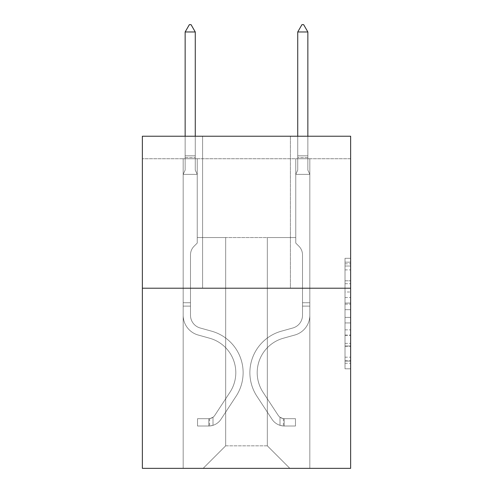 <?xml version="1.0" encoding="UTF-8"?>
<svg xmlns="http://www.w3.org/2000/svg" width="493" height="493" viewBox="0 0 493 493"><rect width="100%" height="100%" fill="white"/><g stroke="black" fill="none" stroke-linecap="round" stroke-linejoin="round"><path stroke-width="0.37" stroke-dasharray="2.46 1.85" d="M345.014 291.998L345.014 309.678L350.64 309.678L350.64 363.273L350.64 263.817L350.64 309.678L345.014 309.678L345.014 262.159L345.014 368.801L345.014 258.289L345.014 361.067L350.64 361.067L345.014 361.067L350.64 361.067L345.014 361.067L345.014 343.381L345.014 368.801L350.64 368.801L350.64 258.289L350.64 360.79L350.64 317.412L345.014 317.412L350.64 317.412L350.64 343.381L350.64 266.023L345.014 266.023L350.64 266.023L350.64 368.801L350.64 263.817L350.64 368.801L345.014 368.801L345.014 258.289L350.64 258.289L350.64 263.817L350.64 258.289L350.64 263.817L350.64 258.289L350.64 262.159L350.64 258.289L345.014 258.289L345.014 266.023L350.64 266.023L345.014 266.023L345.014 291.998L350.64 291.998M290.408 136.222L290.408 288.214L202.592 288.214L290.408 288.214L202.592 288.214L290.408 288.214L290.408 136.222L202.592 136.222L202.592 288.214L202.592 136.222L290.408 136.222M350.64 303.047L350.64 297.519L350.64 303.047L345.014 303.047L345.014 280.807L345.014 346.283L345.014 329.848L350.64 329.848L345.014 329.848L345.014 368.801L350.64 368.801L345.014 368.801L350.64 368.801L345.014 368.801L345.014 258.289L350.64 258.289L345.014 258.289L350.64 258.289L345.014 258.289L345.014 303.047L350.64 303.047M350.64 158.74L350.64 136.222L142.36 136.222L350.64 136.222L350.64 468.35L142.36 468.35L142.36 288.214L350.64 288.214L142.36 288.214L142.36 136.222L350.64 136.222L350.64 158.74L142.36 158.74L350.64 158.74M289.847 468.35L309.832 468.35L309.832 158.74L295.757 158.74L295.757 237.552L267.329 237.552L267.329 445.832L289.847 468.35L309.832 468.35L309.832 158.74L295.757 158.74L295.757 237.552L267.329 237.552L267.329 445.832L225.671 445.832L225.671 237.552L225.671 445.832L225.671 237.552L225.671 445.832L225.671 237.552L267.329 237.552L267.329 445.832L289.847 468.35L309.832 468.35L309.832 158.74L295.757 158.74L295.757 237.552L267.329 237.552L267.329 445.832L289.847 468.35L309.832 468.35L309.832 158.74L295.757 158.74L295.757 237.552L267.329 237.552L267.329 445.832L289.847 468.35L309.832 468.35L309.832 158.74L295.757 158.74L295.757 237.552L267.329 237.552L267.329 445.832L289.847 468.35L309.832 468.35L309.832 158.74L295.757 158.74L295.757 237.552L267.329 237.552L267.329 445.832L289.847 468.35L309.832 468.35L309.832 158.74L295.757 158.74L295.757 237.552L267.329 237.552L267.329 445.832L289.847 468.35L309.832 468.35L309.832 158.74L295.757 158.74L295.757 237.552L267.329 237.552L267.329 445.832L289.847 468.35L309.832 468.35L309.832 158.74L295.757 158.74L295.757 237.552L267.329 237.552L267.329 445.832L289.847 468.35L309.832 468.35L309.832 158.74L295.757 158.74L295.757 237.552L267.329 237.552L267.329 445.832L289.847 468.35L309.832 468.35L309.832 158.74L295.757 158.74L295.757 237.552L267.329 237.552L267.329 445.832L289.847 468.35L309.832 468.35L309.832 158.74L295.757 158.74L295.757 237.552L267.329 237.552L267.329 445.832L289.847 468.35L309.832 468.35L309.832 158.74L295.757 158.74L295.757 237.552L267.329 237.552L267.329 445.832L289.847 468.35L203.153 468.35L309.832 468.35L309.832 158.74L295.757 158.74L295.757 237.552L267.329 237.552L267.329 445.832L289.847 468.35L267.329 445.832L267.329 237.552L197.243 237.552L197.243 158.74L183.168 158.74L183.168 468.35L203.153 468.35L225.671 445.832L225.671 237.552L197.243 237.552L197.243 158.74L183.168 158.74L183.168 468.35L203.153 468.35L225.671 445.832L225.671 237.552L197.243 237.552L197.243 158.74L183.168 158.74L183.168 468.35L203.153 468.35L225.671 445.832L225.671 237.552L197.243 237.552L197.243 158.74L183.168 158.74L183.168 468.35L203.153 468.35L225.671 445.832L225.671 237.552L197.243 237.552L197.243 158.74L183.168 158.74L183.168 468.35L203.153 468.35L225.671 445.832L225.671 237.552L197.243 237.552L197.243 158.74L183.168 158.74L183.168 468.35L203.153 468.35L225.671 445.832L225.671 237.552L197.243 237.552L197.243 158.74L183.168 158.74L183.168 468.35L203.153 468.35L225.671 445.832L225.671 237.552L197.243 237.552L197.243 158.74L183.168 158.74L183.168 468.35L203.153 468.35L225.671 445.832L225.671 237.552L197.243 237.552L197.243 158.74L183.168 158.74L183.168 468.35L203.153 468.35L225.671 445.832L225.671 237.552L197.243 237.552L197.243 158.74L183.168 158.74L183.168 468.35L203.153 468.35L225.671 445.832L225.671 237.552L197.243 237.552L197.243 158.74L183.168 158.74L183.168 468.35L203.153 468.35L225.671 445.832L267.329 445.832L289.847 468.35M183.168 468.35L203.153 468.35L225.671 445.832L225.671 237.552L197.243 237.552L197.243 158.74L183.168 158.74L183.168 468.35L203.153 468.35L225.671 445.832L203.153 468.35L225.671 445.832L203.153 468.35L183.168 468.35L183.168 158.74L183.168 468.35M197.243 158.74L183.168 158.74L197.243 158.74L197.243 237.552L197.243 158.74M142.36 158.74L142.36 136.222L142.36 158.74M225.671 237.552L197.243 237.552L225.671 237.552M142.36 288.214L350.64 288.214M345.014 309.678L350.64 309.678L345.014 309.678M345.014 262.159L345.014 258.289L345.014 262.159L350.64 262.159L345.014 262.159M345.014 346.006L345.014 322.94L345.014 346.006L350.64 346.006L345.014 346.006M345.014 322.94L345.014 317.412L350.64 317.412L345.014 317.412L345.014 322.94L350.64 322.94L345.014 322.94M345.014 280.807L345.014 266.023L345.014 280.807L350.64 280.807L345.014 280.807M345.014 258.289L350.64 258.289L345.014 258.289L345.014 263.817L345.014 258.289L350.64 258.289M345.014 368.801L350.64 368.801L345.014 368.801L345.014 363.273L345.014 368.801M190.489 302.739L190.489 306.116L183.168 306.116L183.168 302.739L183.168 315.243L183.168 174.386L197.243 174.386L197.243 243.067L194.069 246.241A12.233 12.233 0 0 0 190.489 254.887A12.233 12.233 0 0 1 194.069 246.241L197.243 243.067L197.243 174.386L195.271 170.11L195.271 157.52L195.271 170.11L197.243 174.386L197.243 243.067L194.069 246.241A12.233 12.233 0 0 0 190.489 254.887A12.233 12.233 0 0 1 194.069 246.241L197.243 243.067L197.243 174.386L195.271 170.11L195.271 155.813L195.271 170.11L197.243 174.386L197.243 243.067L194.069 246.241A12.233 12.233 0 0 0 190.489 254.887A12.233 12.233 0 0 1 194.069 246.241L197.243 243.067L197.243 174.386L195.271 170.11L195.271 31.971L195.271 170.11L197.243 174.386L197.243 243.067L194.069 246.241A12.233 12.233 0 0 0 190.489 254.887A12.233 12.233 0 0 1 194.069 246.241L197.243 243.067L197.243 174.386L195.271 170.11L195.271 31.971L185.14 31.971L185.14 170.11L183.168 174.386L197.243 174.386L197.243 243.067L194.069 246.241A12.233 12.233 0 0 0 190.489 254.887A12.233 12.233 0 0 1 194.069 246.241L197.243 243.067L197.243 174.386L195.271 170.11L197.243 174.386L197.243 243.067L194.069 246.241A12.233 12.233 0 0 0 190.489 254.887A12.233 12.233 0 0 1 194.069 246.241L197.243 243.067L197.243 174.386L195.271 170.11L195.271 157.52L195.271 170.11L197.243 174.386L197.243 243.067L194.069 246.241A12.233 12.233 0 0 0 190.489 254.887A12.233 12.233 0 0 1 194.069 246.241L197.243 243.067L197.243 174.386L195.271 170.11L195.271 155.813L195.271 170.11L197.243 174.386L183.168 174.386L185.14 170.11L185.14 31.971L195.271 31.971L191.05 24.65L189.361 24.65L191.05 24.65L189.361 24.65L185.14 31.971L185.14 170.11L183.168 174.386L197.243 174.386L183.168 174.386L185.14 170.11L185.14 31.971L195.271 31.971L191.05 24.65L189.361 24.65L185.14 31.971L185.14 170.11L183.168 174.386L197.243 174.386L183.168 174.386L185.14 170.11L185.14 31.971L195.271 31.971L195.271 155.813L195.271 31.971L185.14 31.971L185.14 170.11L183.168 174.386L197.243 174.386L183.168 174.386L185.14 170.11L185.14 31.971L195.271 31.971L191.05 24.65L189.361 24.65L191.05 24.65L189.361 24.65L185.14 31.971L185.14 170.11L183.168 174.386L197.243 174.386L183.168 174.386L185.14 170.11L185.14 31.971L195.271 31.971L191.05 24.65L189.361 24.65L185.14 31.971L185.14 170.11L183.168 174.386L197.243 174.386L183.168 174.386L185.14 170.11L185.14 31.971L195.271 31.971L195.271 157.52L195.271 31.971L185.14 31.971L195.271 31.971L191.05 24.65L189.361 24.65L191.05 24.65L195.271 31.971L195.271 170.11L195.271 31.971L185.14 31.971L189.361 24.65L185.14 31.971L189.361 24.65L191.05 24.65L195.271 31.971L191.05 24.65L189.361 24.65L185.14 31.971L195.271 31.971L195.271 170.11L197.243 174.386L183.168 174.386L185.14 170.11L183.168 174.386L183.168 315.243A20.546 20.546 0 0 0 198.198 335.03A20.546 20.546 0 0 1 183.168 315.243L183.168 174.386L183.168 315.243A20.546 20.546 0 0 0 198.198 335.03A20.546 20.546 0 0 1 183.168 315.243L183.168 174.386L183.168 315.243A20.546 20.546 0 0 0 198.198 335.03A20.546 20.546 0 0 1 183.168 315.243L183.168 174.386L183.168 315.243A20.546 20.546 0 0 0 198.198 335.03L209.654 338.229L198.198 335.03A20.546 20.546 0 0 1 183.168 315.243L183.168 174.386L183.168 315.243A20.546 20.546 0 0 0 198.198 335.03A20.546 20.546 0 0 1 183.168 315.243L183.168 174.386L183.168 315.243A20.546 20.546 0 0 0 198.198 335.03A20.546 20.546 0 0 1 183.168 315.243L183.168 174.386L183.168 315.243L183.168 306.116L190.489 306.116L190.489 302.739L183.168 302.739L190.489 302.739L190.489 315.243L190.489 254.887L190.489 315.243A13.231 13.231 0 0 0 200.164 327.987A13.231 13.231 0 0 1 190.489 315.243L190.489 254.887L190.489 315.243L190.489 302.739L183.168 302.739L190.489 302.739L190.489 315.243A13.231 13.231 0 0 0 200.164 327.987A13.231 13.231 0 0 1 190.489 315.243L190.489 254.887L190.489 315.243A13.231 13.231 0 0 0 200.164 327.987A13.231 13.231 0 0 1 190.489 315.243L190.489 254.887L190.489 315.243L190.489 302.739L183.168 302.739L190.489 302.739L190.489 315.243A13.231 13.231 0 0 0 200.164 327.987L211.62 331.179L200.164 327.987A13.231 13.231 0 0 1 190.489 315.243L190.489 254.887L190.489 315.243A13.231 13.231 0 0 0 200.164 327.987A13.231 13.231 0 0 1 190.489 315.243L190.489 254.887L190.489 315.243L190.489 302.739L183.168 302.739M208.785 426.014A14.919 14.919 0 0 0 220.975 419.284L236.067 396.28A43.064 43.064 0 0 0 211.62 331.179L200.164 327.987A13.231 13.231 0 0 1 190.489 315.243A13.231 13.231 0 0 0 200.164 327.987L211.62 331.179L200.164 327.987A13.231 13.231 0 0 1 190.489 315.243L190.489 254.887L190.489 315.243A13.231 13.231 0 0 0 200.164 327.987A13.231 13.231 0 0 1 190.489 315.243A13.231 13.231 0 0 0 200.164 327.987L211.62 331.179A43.064 43.064 0 0 1 236.067 396.28A43.064 43.064 0 0 0 211.62 331.179L200.164 327.987A13.231 13.231 0 0 1 190.489 315.243A13.231 13.231 0 0 0 200.164 327.987A13.231 13.231 0 0 1 190.489 315.243A13.231 13.231 0 0 0 200.164 327.987L211.62 331.179L200.164 327.987A13.231 13.231 0 0 1 190.489 315.243A13.231 13.231 0 0 0 200.164 327.987L211.62 331.179L200.164 327.987A13.231 13.231 0 0 1 190.489 315.243A13.231 13.231 0 0 0 200.164 327.987A13.231 13.231 0 0 1 190.489 315.243A13.231 13.231 0 0 0 200.164 327.987L211.62 331.179A43.064 43.064 0 0 1 236.067 396.28A43.064 43.064 0 0 0 211.62 331.179L200.164 327.987A13.231 13.231 0 0 1 190.489 315.243A13.231 13.231 0 0 0 200.164 327.987L211.62 331.179A43.064 43.064 0 0 1 236.067 396.28L220.975 419.284L236.067 396.28A43.064 43.064 0 0 0 211.62 331.179L200.164 327.987L211.62 331.179A43.064 43.064 0 0 1 236.067 396.28A43.064 43.064 0 0 0 211.62 331.179L200.164 327.987L211.62 331.179A43.064 43.064 0 0 1 236.067 396.28A43.064 43.064 0 0 0 211.62 331.179L200.164 327.987L211.62 331.179A43.064 43.064 0 0 1 236.067 396.28L220.975 419.284L236.067 396.28A43.064 43.064 0 0 0 211.62 331.179L200.164 327.987L211.62 331.179A43.064 43.064 0 0 1 236.067 396.28A43.064 43.064 0 0 0 211.62 331.179A43.064 43.064 0 0 1 236.067 396.28L220.975 419.284A14.919 14.919 0 0 1 213.007 425.323A14.919 14.919 0 0 0 220.975 419.284L236.067 396.28A43.064 43.064 0 0 0 211.62 331.179A43.064 43.064 0 0 1 236.067 396.28A43.064 43.064 0 0 0 211.62 331.179A43.064 43.064 0 0 1 236.067 396.28L220.975 419.284L236.067 396.28A43.064 43.064 0 0 0 211.62 331.179A43.064 43.064 0 0 1 236.067 396.28L220.975 419.284L236.067 396.28A43.064 43.064 0 0 0 211.62 331.179A43.064 43.064 0 0 1 236.067 396.28A43.064 43.064 0 0 0 211.62 331.179A43.064 43.064 0 0 1 236.067 396.28L220.975 419.284A14.919 14.919 0 0 1 213.007 425.323C208.668 426.242 208.668 426.242 213.007 425.323C208.668 426.242 208.668 426.242 213.007 425.323A14.919 14.919 0 0 0 220.975 419.284L236.067 396.28A43.064 43.064 0 0 0 211.62 331.179A43.064 43.064 0 0 1 236.067 396.28L220.975 419.284A14.919 14.919 0 0 1 213.007 425.323C208.668 426.242 208.668 426.242 213.007 425.323C208.668 426.242 208.668 426.242 213.007 425.323A14.919 14.919 0 0 0 220.975 419.284L236.067 396.28L220.975 419.284A14.919 14.919 0 0 1 213.007 425.323C208.668 426.242 208.668 426.242 213.007 425.323C208.668 426.242 208.668 426.242 213.007 425.323A14.919 14.919 0 0 0 220.975 419.284L236.067 396.28L220.975 419.284A14.919 14.919 0 0 1 213.007 425.323C208.668 426.242 208.668 426.242 213.007 425.323C208.668 426.242 208.668 426.242 213.007 425.323A14.919 14.919 0 0 0 220.975 419.284L236.067 396.28L220.975 419.284A14.919 14.919 0 0 1 213.007 425.323C208.668 426.242 208.668 426.242 213.007 425.323C208.668 426.242 208.668 426.242 213.007 425.323A14.919 14.919 0 0 0 220.975 419.284L236.067 396.28L220.975 419.284A14.919 14.919 0 0 1 213.007 425.323C208.668 426.242 208.668 426.242 213.007 425.323C208.668 426.242 208.668 426.242 213.007 425.323A14.919 14.919 0 0 0 220.975 419.284A14.919 14.919 0 0 1 208.785 426.014L208.785 418.693A7.598 7.598 0 0 0 214.856 415.266L229.948 392.268A35.749 35.749 0 0 0 209.654 338.229L198.198 335.03L209.654 338.229A35.749 35.749 0 0 1 229.948 392.268A35.749 35.749 0 0 0 209.654 338.229L198.198 335.03A20.546 20.546 0 0 1 183.168 315.243A20.546 20.546 0 0 0 198.198 335.03A20.546 20.546 0 0 1 183.168 315.243A20.546 20.546 0 0 0 198.198 335.03L209.654 338.229L198.198 335.03A20.546 20.546 0 0 1 183.168 315.243A20.546 20.546 0 0 0 198.198 335.03A20.546 20.546 0 0 1 183.168 315.243A20.546 20.546 0 0 0 198.198 335.03L209.654 338.229L198.198 335.03A20.546 20.546 0 0 1 183.168 315.243A20.546 20.546 0 0 0 198.198 335.03L209.654 338.229A35.749 35.749 0 0 1 229.948 392.268A35.749 35.749 0 0 0 209.654 338.229L198.198 335.03A20.546 20.546 0 0 1 183.168 315.243A20.546 20.546 0 0 0 198.198 335.03A20.546 20.546 0 0 1 183.168 315.243A20.546 20.546 0 0 0 198.198 335.03L209.654 338.229L198.198 335.03A20.546 20.546 0 0 1 183.168 315.243A20.546 20.546 0 0 0 198.198 335.03L209.654 338.229A35.749 35.749 0 0 1 229.948 392.268L214.856 415.266L229.948 392.268A35.749 35.749 0 0 0 209.654 338.229L198.198 335.03L209.654 338.229A35.749 35.749 0 0 1 229.948 392.268A35.749 35.749 0 0 0 209.654 338.229L198.198 335.03L209.654 338.229A35.749 35.749 0 0 1 229.948 392.268A35.749 35.749 0 0 0 209.654 338.229L198.198 335.03L209.654 338.229A35.749 35.749 0 0 1 229.948 392.268L214.856 415.266L229.948 392.268A35.749 35.749 0 0 0 209.654 338.229L198.198 335.03L209.654 338.229A35.749 35.749 0 0 1 229.948 392.268A35.749 35.749 0 0 0 209.654 338.229A35.749 35.749 0 0 1 229.948 392.268L214.856 415.266A7.598 7.598 0 0 1 213.007 417.22C208.742 419.179 208.742 419.179 213.007 417.22C208.742 419.179 208.742 419.179 213.007 417.22A7.598 7.598 0 0 0 214.856 415.266L229.948 392.268A35.749 35.749 0 0 0 209.654 338.229A35.749 35.749 0 0 1 229.948 392.268A35.749 35.749 0 0 0 209.654 338.229A35.749 35.749 0 0 1 229.948 392.268L214.856 415.266L229.948 392.268A35.749 35.749 0 0 0 209.654 338.229A35.749 35.749 0 0 1 229.948 392.268L214.856 415.266L229.948 392.268A35.749 35.749 0 0 0 209.654 338.229A35.749 35.749 0 0 1 229.948 392.268A35.749 35.749 0 0 0 209.654 338.229A35.749 35.749 0 0 1 229.948 392.268L214.856 415.266A7.598 7.598 0 0 1 213.007 417.22C208.742 419.179 208.742 419.179 213.007 417.22C208.742 419.179 208.742 419.179 213.007 417.22A7.598 7.598 0 0 0 214.856 415.266L229.948 392.268A35.749 35.749 0 0 0 209.654 338.229A35.749 35.749 0 0 1 229.948 392.268L214.856 415.266A7.598 7.598 0 0 1 213.007 417.22C208.742 419.179 208.742 419.179 213.007 417.22C208.742 419.179 208.742 419.179 213.007 417.22A7.598 7.598 0 0 0 214.856 415.266L229.948 392.268L214.856 415.266A7.598 7.598 0 0 1 213.007 417.22C208.742 419.179 208.742 419.179 213.007 417.22C208.742 419.179 208.742 419.179 213.007 417.22A7.598 7.598 0 0 0 214.856 415.266L229.948 392.268L214.856 415.266A7.598 7.598 0 0 1 213.007 417.22C208.742 419.179 208.742 419.179 213.007 417.22C208.742 419.179 208.742 419.179 213.007 417.22A7.598 7.598 0 0 0 214.856 415.266L229.948 392.268L214.856 415.266A7.598 7.598 0 0 1 213.007 417.22C208.742 419.179 208.742 419.179 213.007 417.22C208.742 419.179 208.742 419.179 213.007 417.22A7.598 7.598 0 0 0 214.856 415.266L229.948 392.268L214.856 415.266A7.598 7.598 0 0 1 213.007 417.22C208.742 419.179 208.742 419.179 213.007 417.22C208.742 419.179 208.742 419.179 213.007 417.22A7.598 7.598 0 0 0 214.856 415.266A7.598 7.598 0 0 1 208.785 418.693L208.785 426.014L197.527 426.02L208.785 426.014A14.919 14.919 0 0 0 220.975 419.284A14.919 14.919 0 0 1 208.785 426.014L208.785 418.693L197.527 418.699L208.785 418.693A7.598 7.598 0 0 0 214.856 415.266A7.598 7.598 0 0 1 208.785 418.693L208.785 426.014L197.527 426.02L197.527 418.699L197.527 426.02L208.785 426.014A14.919 14.919 0 0 0 220.975 419.284A14.919 14.919 0 0 1 208.785 426.014L208.785 418.693L197.527 418.699L208.785 418.693A7.598 7.598 0 0 0 214.856 415.266A7.598 7.598 0 0 1 208.785 418.693L208.785 426.014L197.527 426.02L197.527 418.699L197.527 426.02L208.785 426.014A14.919 14.919 0 0 0 220.975 419.284A14.919 14.919 0 0 1 208.785 426.014L208.785 418.693L197.527 418.699L208.785 418.693A7.598 7.598 0 0 0 214.856 415.266A7.598 7.598 0 0 1 208.785 418.693L208.785 426.014L197.527 426.02L197.527 418.699L197.527 426.02L208.785 426.014A14.919 14.919 0 0 0 220.975 419.284A14.919 14.919 0 0 1 208.785 426.014L208.785 418.693L197.527 418.699L208.785 418.693A7.598 7.598 0 0 0 214.856 415.266A7.598 7.598 0 0 1 208.785 418.693L208.785 426.014L197.527 426.02L197.527 418.699L197.527 426.02L208.785 426.014A14.919 14.919 0 0 0 220.975 419.284A14.919 14.919 0 0 1 208.785 426.014L208.785 418.693L197.527 418.699L208.785 418.693A7.598 7.598 0 0 0 214.856 415.266A7.598 7.598 0 0 1 208.785 418.693L208.785 426.014L197.527 426.02L197.527 418.699L197.527 426.02L208.785 426.014A14.919 14.919 0 0 0 220.975 419.284A14.919 14.919 0 0 1 208.785 426.014L208.785 418.693L197.527 418.699L208.785 418.693A7.598 7.598 0 0 0 214.856 415.266A7.598 7.598 0 0 1 208.785 418.693L208.785 426.014L197.527 426.02L197.527 418.699L197.527 426.02L208.785 426.014M302.511 302.739L302.511 306.116L309.832 306.116L309.832 302.739L309.832 315.243L309.832 174.386L295.757 174.386L295.757 243.067L298.931 246.241A12.233 12.233 0 0 1 302.511 254.887A12.233 12.233 0 0 0 298.931 246.241L295.757 243.067L295.757 174.386L297.729 170.11L297.729 157.52L297.729 170.11L295.757 174.386L295.757 243.067L298.931 246.241A12.233 12.233 0 0 1 302.511 254.887A12.233 12.233 0 0 0 298.931 246.241L295.757 243.067L295.757 174.386L297.729 170.11L297.729 155.813L297.729 170.11L295.757 174.386L295.757 243.067L298.931 246.241A12.233 12.233 0 0 1 302.511 254.887A12.233 12.233 0 0 0 298.931 246.241L295.757 243.067L295.757 174.386L297.729 170.11L297.729 31.971L297.729 170.11L295.757 174.386L309.832 174.386L307.86 170.11L309.832 174.386L295.757 174.386L309.832 174.386L307.86 170.11L307.86 157.52L307.86 170.11L309.832 174.386L295.757 174.386L309.832 174.386L307.86 170.11L307.86 155.813L307.86 170.11L309.832 174.386L309.832 315.243A20.546 20.546 0 0 1 294.802 335.03A20.546 20.546 0 0 0 309.832 315.243L309.832 174.386L309.832 315.243A20.546 20.546 0 0 1 294.802 335.03A20.546 20.546 0 0 0 309.832 315.243L309.832 174.386L309.832 315.243L309.832 306.116L302.511 306.116L302.511 302.739L309.832 302.739L302.511 302.739L302.511 315.243L302.511 254.887L302.511 315.243A13.231 13.231 0 0 1 292.836 327.987A13.231 13.231 0 0 0 302.511 315.243L302.511 254.887L302.511 315.243L302.511 302.739L309.832 302.739M284.214 426.014A14.919 14.919 0 0 1 272.025 419.284L256.933 396.28A43.064 43.064 0 0 1 281.38 331.179L292.836 327.987A13.231 13.231 0 0 0 302.511 315.243A13.231 13.231 0 0 1 292.836 327.987A13.231 13.231 0 0 0 302.511 315.243L302.511 254.887L302.511 315.243A13.231 13.231 0 0 1 292.836 327.987L281.38 331.179L292.836 327.987A13.231 13.231 0 0 0 302.511 315.243A13.231 13.231 0 0 1 292.836 327.987A13.231 13.231 0 0 0 302.511 315.243A13.231 13.231 0 0 1 292.836 327.987L281.38 331.179L292.836 327.987A13.231 13.231 0 0 0 302.511 315.243A13.231 13.231 0 0 1 292.836 327.987L281.38 331.179A43.064 43.064 0 0 0 256.933 396.28A43.064 43.064 0 0 1 281.38 331.179L292.836 327.987L281.38 331.179A43.064 43.064 0 0 0 256.933 396.28A43.064 43.064 0 0 1 281.38 331.179L292.836 327.987L281.38 331.179A43.064 43.064 0 0 0 256.933 396.28L272.025 419.284L256.933 396.28A43.064 43.064 0 0 1 281.38 331.179A43.064 43.064 0 0 0 256.933 396.28A43.064 43.064 0 0 1 281.38 331.179A43.064 43.064 0 0 0 256.933 396.28L272.025 419.284L256.933 396.28A43.064 43.064 0 0 1 281.38 331.179A43.064 43.064 0 0 0 256.933 396.28L272.025 419.284A14.919 14.919 0 0 0 279.993 425.323A14.919 14.919 0 0 1 272.025 419.284L256.933 396.28L272.025 419.284A14.919 14.919 0 0 0 279.993 425.323C284.332 426.242 284.332 426.242 279.993 425.323C284.332 426.242 284.332 426.242 279.993 425.323A14.919 14.919 0 0 1 272.025 419.284L256.933 396.28L272.025 419.284A14.919 14.919 0 0 0 279.993 425.323C284.332 426.242 284.332 426.242 279.993 425.323C284.332 426.242 284.332 426.242 279.993 425.323A14.919 14.919 0 0 1 272.025 419.284A14.919 14.919 0 0 0 284.214 426.014L284.214 418.693A7.598 7.598 0 0 1 278.144 415.266L263.052 392.268A35.749 35.749 0 0 1 283.346 338.229L294.802 335.03A20.546 20.546 0 0 0 309.832 315.243A20.546 20.546 0 0 1 294.802 335.03L283.346 338.229L294.802 335.03A20.546 20.546 0 0 0 309.832 315.243A20.546 20.546 0 0 1 294.802 335.03A20.546 20.546 0 0 0 309.832 315.243A20.546 20.546 0 0 1 294.802 335.03L283.346 338.229A35.749 35.749 0 0 0 263.052 392.268A35.749 35.749 0 0 1 283.346 338.229L294.802 335.03A20.546 20.546 0 0 0 309.832 315.243A20.546 20.546 0 0 1 294.802 335.03L283.346 338.229A35.749 35.749 0 0 0 263.052 392.268A35.749 35.749 0 0 1 283.346 338.229L294.802 335.03L283.346 338.229A35.749 35.749 0 0 0 263.052 392.268L278.144 415.266L263.052 392.268A35.749 35.749 0 0 1 283.346 338.229A35.749 35.749 0 0 0 263.052 392.268A35.749 35.749 0 0 1 283.346 338.229A35.749 35.749 0 0 0 263.052 392.268L278.144 415.266L263.052 392.268A35.749 35.749 0 0 1 283.346 338.229A35.749 35.749 0 0 0 263.052 392.268L278.144 415.266A7.598 7.598 0 0 0 279.993 417.22C284.258 419.179 284.258 419.179 279.993 417.22C284.258 419.179 284.258 419.179 279.993 417.22A7.598 7.598 0 0 1 278.144 415.266L263.052 392.268L278.144 415.266A7.598 7.598 0 0 0 279.993 417.22C284.258 419.179 284.258 419.179 279.993 417.22C284.258 419.179 284.258 419.179 279.993 417.22A7.598 7.598 0 0 1 278.144 415.266L263.052 392.268L278.144 415.266A7.598 7.598 0 0 0 279.993 417.22C284.258 419.179 284.258 419.179 279.993 417.22C284.258 419.179 284.258 419.179 279.993 417.22A7.598 7.598 0 0 1 278.144 415.266A7.598 7.598 0 0 0 284.214 418.693L284.214 426.014L295.473 426.02L284.214 426.014A14.919 14.919 0 0 1 272.025 419.284A14.919 14.919 0 0 0 284.214 426.014L284.214 418.693L295.473 418.699L284.214 418.693A7.598 7.598 0 0 1 278.144 415.266A7.598 7.598 0 0 0 284.214 418.693L284.214 426.014L295.473 426.02L295.473 418.699L295.473 426.02L284.214 426.014A14.919 14.919 0 0 1 272.025 419.284A14.919 14.919 0 0 0 284.214 426.014L284.214 418.693L295.473 418.699L284.214 418.693A7.598 7.598 0 0 1 278.144 415.266A7.598 7.598 0 0 0 284.214 418.693L284.214 426.014L295.473 426.02L295.473 418.699L295.473 426.02L284.214 426.014M297.729 136.222L297.729 155.813L307.86 155.813L297.729 155.813L307.86 155.813L297.729 155.813L307.86 155.813L297.729 155.813L297.729 157.52L297.729 31.971L301.95 24.65L297.729 31.971L307.86 31.971L303.639 24.65L307.86 31.971L297.729 31.971L297.729 155.813L297.729 31.971L307.86 31.971L307.86 155.813L307.86 31.971L297.729 31.971L301.95 24.65L303.639 24.65L301.95 24.65L303.639 24.65L307.86 31.971L307.86 157.52L307.86 31.971L297.729 31.971L301.95 24.65L303.639 24.65L307.86 31.971L307.86 136.222M195.271 31.971L191.05 24.65L195.271 31.971L195.271 155.813L195.271 31.971L185.14 31.971L189.361 24.65L185.14 31.971L189.361 24.65L191.05 24.65L195.271 31.971L191.05 24.65L195.271 31.971L195.271 136.222M185.14 31.971L189.361 24.65L185.14 31.971L185.14 170.11L185.14 155.813L195.271 155.813L185.14 155.813L195.271 155.813L185.14 155.813L195.271 155.813L185.14 155.813L195.271 155.813L185.14 155.813L195.271 155.813L185.14 155.813L195.271 155.813L185.14 155.813L195.271 155.813L185.14 155.813L185.14 136.222M197.527 418.699L208.502 418.699L197.527 418.699L197.527 426.02L197.527 418.699M213.007 425.323C208.668 426.242 208.668 426.242 213.007 425.323C208.668 426.242 208.668 426.242 213.007 425.323L213.007 417.22L213.007 425.323M295.473 418.699L284.498 418.699L295.473 418.699L295.473 426.02L295.473 418.699M279.993 425.323C284.332 426.242 284.332 426.242 279.993 425.323C284.332 426.242 284.332 426.242 279.993 425.323L279.993 417.22L279.993 425.323M307.86 31.971L303.639 24.65L301.95 24.65L297.729 31.971M345.014 343.381L350.64 343.381L345.014 343.381M345.014 335.092L350.64 335.092M345.014 283.709L350.64 283.709L345.014 283.709M345.014 263.817L350.64 263.817M345.014 363.273L350.64 363.273M345.014 357.197L350.64 357.197M345.014 269.893L350.64 269.893M345.014 304.15L350.64 304.15L345.014 304.15M345.014 335.369L350.64 335.369L345.014 335.369M345.014 346.283L350.64 346.283L345.014 346.283M345.014 297.519L350.64 297.519L345.014 297.519M185.14 157.52L195.271 157.52L185.14 157.52M307.86 157.52L297.729 157.52L307.86 157.52M190.489 306.116L183.168 306.116L190.489 306.116M302.511 306.116L309.832 306.116L302.511 306.116M345.014 360.79L350.64 360.79M345.014 361.067L350.64 361.067M345.014 266.023L350.64 266.023M209.63 418.619L209.63 425.977M283.37 418.619L283.37 425.977"/><path stroke-width="0.74" d="M350.64 288.214L350.64 136.222L142.36 136.222L142.36 468.35L350.64 468.35L350.64 288.214L142.36 288.214M195.271 31.971L191.05 24.65L189.361 24.65L185.14 31.971L195.271 31.971L195.271 136.222M185.14 31.971L185.14 136.222M301.95 24.65L303.639 24.65L307.86 31.971L297.729 31.971L301.95 24.65M307.86 136.222L307.86 31.971M297.729 136.222L297.729 31.971"/></g></svg>
